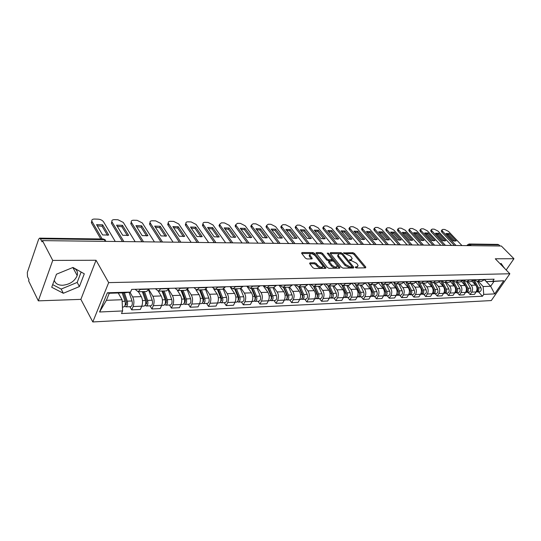 <?xml version="1.0" encoding="UTF-8"?>
<svg xmlns="http://www.w3.org/2000/svg" width="541" height="541" viewBox="0 0 541 541"><rect width="100%" height="100%" fill="white"/><g stroke="black" fill="none" stroke-linecap="round" stroke-linejoin="round"><path stroke-width="0.81" d="M355.363 267.437L356.418 267.971L365.581 267.856L365.79 267.078L354.429 253.445L352.955 252.694L343.508 252.911L350.636 256.143L352.225 258.612L350.818 259.721L349.628 259.727L349.459 260.262L351.704 260.789L356.499 263.224L357.445 264.373L358.115 265.753L356.722 266.869L355.525 266.882L355.363 267.437M72.568 267.626C76.606 269.012 78.147 271.656 77.187 275.565C74.719 281.252 69.857 284.485 62.594 285.263C57.988 285.215 55.223 283.538 54.283 280.224M310.007 262.811L309.689 263.623L312.867 267.7L314.443 268.498L325.499 268.363L325.986 267.951L314.537 253.35L312.996 252.573L301.986 252.539L301.655 253.323L305.415 258.145L306.984 258.943L311.731 258.923L312.049 258.131L309.689 254.743C310.541 253.1 312.36 253.431 315.146 255.751L323.065 266.172C322.193 267.836 320.36 267.497 317.567 265.151L316.323 263.575L314.761 262.777L310.007 262.811L309.621 263.528M108.667 282.618L96.034 260.255L52.741 260.417L42.435 240.623L501.351 246.02L513.95 258.72L495.286 258.787L509.852 273.766L108.667 282.618L92.809 321.949L491.275 300.566L509.852 273.766M341.54 267.362L343.075 268.14L353.516 268.005L353.753 267.22L342.412 253.418L340.925 252.661L330.51 252.627L330.233 253.391L341.54 267.362M339.707 268.18L328.962 268.316L327.406 267.531L315.964 252.978L316.451 252.579L321.056 252.6L322.585 253.371L327.122 259.031L328.651 259.808L332.147 259.416L327.231 253.154L328.482 253.154L339.971 267.382L339.707 268.18M52.741 260.417L38.323 300.857L28.592 280.84L28.984 279.697L27.503 276.654L27.327 272.414L38.627 239.284L39.601 238.135L40.453 238.818L42.015 241.827L42.435 240.623M38.323 300.857L80.873 299.369L92.809 321.949M469.175 244.005L497.848 244.397L498.903 244.843L470.122 244.464L468.08 245.628M500.053 246.006L498.903 244.843M506.187 269.993L513.95 258.72M481.476 281.347L484.445 279.656L490.667 286.27L494.007 281.408L486.494 281.638L484.526 279.548M467.958 281.753L471.191 285.256C472.834 287.42 473.003 289.719 471.684 292.133L476.127 291.944C477.439 289.536 477.277 287.257 475.627 285.1L472.205 281.408M476.127 291.944L474.491 294.351L470.055 294.554L467.999 292.302M484.58 279.46L480.016 279.785L477.318 281.476L474.024 279.758L470.913 281.665M471.684 292.133L470.055 294.554M457.321 292.755L459.377 295.034L463.928 294.831L465.558 292.39C466.876 289.962 466.707 287.65 465.064 285.465L461.561 281.645M469.48 279.886L466.646 281.793L463.353 280.055M457.28 282.077L460.513 285.621C462.163 287.819 462.325 290.138 461.006 292.586L459.377 295.034M460.087 281.996L463.197 280.062M446.372 293.222L448.428 295.535L453.094 295.318L454.724 292.857C456.043 290.389 455.88 288.055 454.23 285.837L450.639 281.875M458.531 280.191L455.705 282.125L452.404 280.366M446.332 282.409L449.564 286C451.214 288.225 451.377 290.578 450.065 293.053L448.428 295.535M448.976 282.328L452.093 280.373M435.14 293.702L437.202 296.042L441.99 295.826L443.62 293.33C444.939 290.835 444.77 288.461 443.12 286.223L439.434 282.098M447.306 280.509L444.472 282.47L441.179 280.684M435.099 282.754L438.338 286.385C439.989 288.644 440.151 291.024 438.832 293.533L437.202 296.042M437.581 282.679L440.699 280.698M423.623 294.189L425.686 296.563L430.595 296.34L432.225 293.81C433.544 291.288 433.375 288.887 431.725 286.615L427.924 282.307M435.789 280.833L432.956 282.815L429.655 281.009M423.583 283.099L426.815 286.784C428.465 289.07 428.634 291.484 427.316 294.02L425.686 296.563M425.889 283.031L429.006 281.022M411.802 294.689L413.865 297.097L418.903 296.867L420.533 294.311C421.852 291.755 421.682 289.32 420.032 287.021L416.097 282.503M423.961 281.164L421.128 283.173L417.835 281.34M411.762 283.457L414.994 287.19C416.644 289.509 416.813 291.951 415.495 294.527L413.865 297.097M413.885 283.396L416.996 281.361M399.671 295.21L401.726 297.645L406.9 297.415L408.529 294.818C409.848 292.228 409.679 289.766 408.029 287.433L403.951 282.679M411.816 281.509L408.989 283.545L405.696 281.678M399.63 283.829L402.856 287.609C404.506 289.956 404.675 292.438 403.356 295.041L401.726 297.645M401.55 283.768L404.661 281.712M387.214 295.738L389.27 298.213L394.578 297.969L396.208 295.345C397.52 292.722 397.358 290.226 395.708 287.859L391.461 282.842M399.346 281.861L396.519 283.924L393.226 282.03M387.167 284.201L390.392 288.042C392.042 290.422 392.205 292.931 390.893 295.569L389.27 298.213M388.884 284.153L391.988 282.064M374.413 296.285L376.468 298.794L381.926 298.544L383.549 295.886C384.861 293.222 384.692 290.693 383.048 288.292L378.619 282.977M386.524 282.219L383.704 284.309L380.418 282.395M374.372 284.593L377.591 288.481C379.234 290.896 379.403 293.438 378.091 296.116L376.468 298.794M375.867 284.546L378.964 282.436M361.266 296.847L363.309 299.389L368.921 299.132L370.544 296.434C371.85 293.743 371.687 291.173 370.044 288.745L365.405 283.092M373.344 282.591L370.531 284.708L367.251 282.76M361.219 284.992L364.431 288.935C366.068 291.383 366.237 293.966 364.932 296.678L363.309 299.389M362.484 284.951L365.574 282.808M347.748 297.422L349.784 299.998L355.552 299.741L357.175 297.009C358.473 294.27 358.311 291.673 356.675 289.205L351.826 283.2M359.792 282.977L356.986 285.121L353.713 283.146M347.694 285.398L350.899 289.401C352.536 291.89 352.705 294.5 351.4 297.252L349.784 299.998M348.715 285.371L351.799 283.2M333.844 298.01L335.873 300.634L341.811 300.363L343.42 297.591C344.718 294.818 344.556 292.181 342.92 289.678L338.091 283.585M345.848 283.369L343.048 285.54L339.789 283.538M333.79 285.824L336.989 289.881C338.619 292.404 338.781 295.055 337.483 297.841L335.873 300.634M334.548 285.797L337.618 283.599M319.535 298.618L321.564 301.276L327.67 300.999L329.273 298.192C330.571 295.386 330.402 292.708 328.779 290.165L323.964 283.984M331.498 283.768L328.705 285.973L325.459 283.944M319.488 286.257L322.666 290.375C324.296 292.938 324.458 295.629 323.166 298.456L321.564 301.276M319.961 286.236L323.024 284.011M304.813 299.247L306.835 301.946L313.117 301.662L314.713 298.815C316.005 295.961 315.843 293.249 314.22 290.666L309.425 284.39M316.715 284.187L313.942 286.419L310.703 284.356M304.766 286.703L307.93 290.882C309.547 293.479 309.716 296.211 308.431 299.078L306.835 301.946M304.948 286.696L307.991 284.431M289.658 299.89L291.667 302.635L298.138 302.338L299.728 299.45C301.006 296.563 300.843 293.804 299.227 291.186L294.46 284.816M301.493 284.613L298.733 286.886L295.514 284.782M289.604 287.156L292.755 291.41C294.365 294.047 294.527 296.82 293.249 299.728L291.667 302.635M289.476 287.163L292.498 284.87M274.044 300.559L276.038 303.339L282.706 303.041L284.289 300.106C285.56 297.178 285.398 294.378 283.788 291.721L279.055 285.249M285.804 285.06L283.058 287.359L279.859 285.222M273.976 287.616L277.12 291.951C278.716 294.629 278.885 297.442 277.614 300.39L276.038 303.339M273.523 287.65L276.532 285.317M257.949 301.242L259.93 304.069L266.808 303.758L268.377 300.782C269.641 297.807 269.472 294.967 267.883 292.268L263.169 285.695M269.628 285.513L266.902 287.846L263.724 285.682M257.834 288.042L261.005 292.505C262.595 295.224 262.757 298.084 261.492 301.08L259.93 304.069M257.076 288.143L260.065 285.783M241.36 301.946L243.322 304.82L250.415 304.502L251.971 301.486C253.222 298.463 253.06 295.575 251.477 292.83L246.804 286.155M252.938 285.986L250.233 288.353L247.081 286.148M241.164 288.434L244.383 293.08C245.959 295.839 246.128 298.747 244.877 301.783L243.322 304.82M240.109 288.657L243.071 286.263M224.245 302.676L226.192 305.597L233.509 305.266L235.051 302.203C236.289 299.132 236.126 296.204 234.557 293.418L230.601 287.623M235.714 286.466L233.036 288.874L229.911 286.635M223.947 288.786L227.24 293.668C228.802 296.475 228.965 299.43 227.727 302.514L226.192 305.597M222.594 289.192L225.529 286.757M206.581 303.427L208.508 306.402L216.062 306.057L217.583 302.946C218.814 299.829 218.652 296.853 217.103 294.02L213.749 288.982M217.935 286.967L215.277 289.408L212.187 287.129M206.141 289.104L209.543 294.277C211.091 297.137 211.254 300.133 210.03 303.271L208.508 306.402M204.505 289.739L207.406 287.264M188.342 304.204L190.249 307.227L198.047 306.875L199.555 303.717C200.772 300.546 200.61 297.523 199.074 294.642L195.95 289.82M199.561 287.487L196.938 289.969L193.881 287.65M187.727 289.361L191.271 294.913C192.799 297.814 192.961 300.857 191.751 304.049L190.249 307.227M185.82 290.301L188.681 287.792M169.502 305.009L171.382 308.079L179.443 307.714L180.931 304.509C182.128 301.29 181.972 298.213 180.451 295.285L177.462 290.524M180.566 288.022L177.982 290.544L174.959 288.177M168.664 289.557L172.39 295.562C173.898 298.517 174.053 301.614 172.863 304.853L171.382 308.079M166.493 290.889L169.313 288.339M150.026 305.834L151.879 308.965L160.21 308.586L161.678 305.327C162.861 302.061 162.699 298.93 161.204 295.947L158.276 291.139M160.92 288.576L158.371 291.132L155.395 288.732M148.924 289.672L152.866 296.231C154.354 299.241 154.51 302.392 153.333 305.679L151.879 308.965M146.503 291.498L149.282 288.901M129.887 306.693L131.706 309.878L140.329 309.486L141.769 306.172C142.932 302.852 142.777 299.667 141.302 296.63L138.415 291.741M140.592 289.151L138.09 291.748L135.162 289.3M129.908 292.16L132.673 296.928C134.134 299.991 134.29 303.197 133.14 306.544L131.706 309.878M478.379 281.442L483.154 286.547L490.667 286.27L494.663 293.891L483.728 294.392L483.154 286.547M486.494 281.638L503.759 280.745L494.663 293.891M122.597 310.947L99.564 312.001L107.355 292.782L130.564 292.079L124.971 292.782L109.262 293.263L106.394 300.309L122.063 299.734L122.597 310.947L121.502 313.543L482.464 296.231L483.728 294.392M492.837 281.077L494.129 279.19L131.7 289.401L130.564 292.079M504.097 267.849L501.142 263.453L500.249 263.893M96.034 260.255L80.873 299.369M51.726 287.257L63.344 293.276L79.405 286.574L84.295 273.807L72.974 267.457L56.46 274.213L51.726 287.257M122.063 299.734L118.229 292.985M478.42 291.856L482.464 296.231M503.759 280.745L494.007 281.408M109.262 293.263L107.355 292.782M106.394 300.309L99.564 312.001M501.446 265.124L500.635 263.704M501.548 264.968L504.205 267.7M52.68 284.627L61.18 289.07L77.187 282.422L81.136 272.035M61.18 289.07L63.344 293.276M77.187 282.422L79.405 286.574M355.836 267.809L357.581 266.693M351.697 259.545L349.973 260.654M365.134 267.863L353.902 254.365L352.428 253.621L344.198 253.601M341.046 253.743L330.382 253.567M353.097 268.011L351.961 266.632M351.657 266.929L351.826 266.375L341.878 254.25L339.559 253.715L338.105 254.865L338.734 256.15L345.53 264.481L350.385 266.943L351.657 266.929L351.116 267.863L351.846 266.889M338.105 254.831L337.584 255.798L338.206 257.09L338.734 256.15M351.116 267.863L349.844 267.883L344.989 265.421L338.206 257.09M316.296 253.54L320.536 253.546L321.056 252.6M331.971 259.741L331.153 260.748L328.123 260.762L326.595 259.984L322.064 254.324L320.536 253.546M332.086 259.22L333.898 261.465M336.962 265.266L339.315 268.187M331.883 264.982C334.602 267.261 336.394 267.619 337.259 266.037L334.088 261.661L332.559 260.89L329.056 261.289L331.883 264.982L331.349 265.935C334.067 268.214 335.86 268.573 336.718 266.99L336.759 266.916M328.712 261.912L328.718 262.649L329.253 261.695M331.349 265.935L328.718 262.649M322.537 267.119L322.531 267.139C321.658 268.803 319.826 268.464 317.033 266.118L315.795 264.542L314.233 263.751L309.81 263.785M309.675 254.77L309.168 255.71L309.648 256.711L310.169 255.751M311.386 258.923L309.648 256.711M325.141 268.363L314.017 254.311L312.482 253.533L301.797 253.506M473.395 280.576L477.399 287.9C478.109 289.841 477.689 291.18 476.141 291.924M432.861 245.127L432.455 245.208M477.71 288.759L477.757 289.78M474.187 279.927L478.528 287.859C479.252 289.969 478.751 291.322 477.02 291.917L476.378 291.849M477.453 281.469L480.908 287.771C481.632 289.868 481.132 291.22 479.407 291.815L479.258 291.822M454.805 241.205L448.53 234.591L446.792 234.267M454.366 245.465L441.923 232.285L441.246 231L441.51 230.574M449.179 233.563L446.055 233.482L453.067 240.887L456.198 240.941L449.179 233.563L448.53 234.591M461.953 245.553L448.503 231.42L444.722 229.479L442.788 229.418L441.889 229.966L442.572 231.25L441.923 232.285M456.029 245.486L442.572 231.25M462.765 280.664L466.89 288.299C467.607 290.307 467.167 291.673 465.564 292.383L461.006 292.586M467.174 289.05L467.235 290.321M463.975 280.732L468.046 288.258C468.777 290.389 468.276 291.761 466.545 292.363L465.889 292.289M467.025 281.787L470.487 288.164C471.218 290.294 470.717 291.653 468.986 292.262L468.837 292.262M451.857 280.725L456.124 288.711C456.847 290.794 456.381 292.174 454.724 292.857L450.065 293.053M456.381 289.361L456.448 290.855M453.426 281.394L457.307 288.664C458.038 290.821 457.537 292.208 455.799 292.816L455.13 292.735M456.347 282.104L459.809 288.569C460.54 290.72 460.039 292.106 458.308 292.715L458.159 292.722M444.337 241.036L438.054 234.341L436.242 234.01M443.782 245.344L431.339 232.008L430.67 230.73L430.954 230.277M438.704 233.299L435.498 233.218L442.518 240.711L445.723 240.765L438.704 233.299L438.054 234.341M451.519 245.431L438.054 231.129L434.227 229.161L432.252 229.107L431.319 229.682L431.988 230.96L431.339 232.008M445.453 245.364L431.988 230.96M433.605 240.853L427.329 234.084L425.436 233.746M432.942 245.215L420.499 231.724L419.843 230.459L420.141 229.972M427.978 233.022L424.692 232.941L431.711 240.529L434.991 240.583L427.978 233.022L427.329 234.084M440.827 245.31L427.363 230.831L423.488 228.843L421.459 228.782L420.485 229.398L421.148 230.662L420.499 231.724M434.606 245.235L421.148 230.662M440.665 280.752L445.081 289.124C445.804 291.288 445.317 292.688 443.613 293.337L438.832 293.533M445.297 289.658L445.392 291.383M442.538 281.969L446.298 289.083C447.022 291.268 446.521 292.674 444.79 293.29L444.1 293.202M445.399 282.443L448.861 288.982C449.591 291.166 449.091 292.566 447.353 293.181L447.211 293.188M429.304 281.016L433.754 289.557C434.484 291.775 433.977 293.195 432.245 293.824L432.245 293.824M433.909 289.915L434.051 291.917M431.339 282.497L434.998 289.509C435.728 291.727 435.228 293.148 433.497 293.77L432.793 293.675M434.166 282.781L437.635 289.408C438.359 291.619 437.858 293.033 436.127 293.655L435.978 293.662M422.433 292.431L422.521 290.747L417.693 281.34L422.129 289.996C422.859 292.241 422.359 293.682 420.627 294.318L420.627 294.318M419.83 282.984L423.414 289.949C424.137 292.194 423.637 293.628 421.906 294.263L421.189 294.162M422.643 283.126L426.112 289.848C426.842 292.086 426.342 293.52 424.611 294.148L424.462 294.155M422.616 240.671L416.34 233.813L414.365 233.475M421.831 245.087L409.395 231.426L408.746 230.175L409.057 229.661M416.989 232.745L413.622 232.664L420.634 240.339L424.002 240.393L416.989 232.745L416.34 233.813M429.872 245.181L416.408 230.527L412.479 228.518L410.403 228.458L409.395 229.107L410.037 230.351L409.395 231.426M423.495 245.107L410.037 230.351M411.349 240.488L405.074 233.543L403.018 233.198M410.436 244.951L398.007 231.122L397.378 229.891L397.703 229.337M405.723 232.461L402.274 232.373L409.287 240.143L412.736 240.204L405.723 232.461L405.074 233.543M418.639 245.046L405.182 230.216L401.206 228.18L399.075 228.119L398.02 228.802L398.656 230.04L398.007 231.122M412.107 244.972L398.656 230.04M399.799 240.292L393.53 233.266L391.386 232.914M398.758 244.816L386.342 230.818L385.726 229.6L386.064 229.012M394.179 232.17L390.643 232.082L397.649 239.947L401.185 240.008L394.179 232.17L393.53 233.266M407.123 244.911L393.679 229.898L389.648 227.835L387.464 227.775L386.369 228.498L386.984 229.715L386.342 230.818M400.421 244.83L386.984 229.715M405.858 281.875L410.2 290.449C410.93 292.728 410.43 294.182 408.698 294.825L408.556 294.831M405.96 281.989L410.626 291.207L410.47 292.999M407.988 283.45L411.518 290.395C412.249 292.674 411.748 294.128 410.017 294.771L409.28 294.656M410.822 283.484L414.291 290.294C415.021 292.559 414.521 294.013 412.79 294.649L412.641 294.656M387.951 240.096L381.696 232.982L379.457 232.623M386.774 244.674L374.379 230.5L373.777 229.303L374.135 228.674M382.338 231.873L378.714 231.785L385.706 239.744L389.337 239.805L382.338 231.873L381.696 232.982M395.309 244.775L381.885 229.573L377.794 227.484L375.562 227.416L374.413 228.187L375.021 229.384L374.379 230.5M388.438 244.694L375.021 229.384M393.929 282.842L397.96 290.909C398.683 293.222 398.183 294.696 396.458 295.345L396.31 295.352M398.149 291.383L398.447 291.734M394.078 282.99L398.419 291.68L398.21 293.547M395.823 283.89L399.305 290.862C400.036 293.168 399.535 294.642 397.804 295.291L397.053 295.17M398.69 283.856L402.152 290.754C402.883 293.053 402.382 294.52 400.651 295.17L400.509 295.176M375.799 239.893L369.55 232.691L367.217 232.326M374.48 244.525L362.105 230.175L361.516 228.999L362.227 228.214M370.2 231.568L366.473 231.474L373.459 239.535L377.178 239.602L370.2 231.568L369.55 232.691M383.19 244.627L369.787 229.242L365.642 227.125L363.349 227.058L362.152 227.869L362.747 229.046L362.105 230.175M376.137 244.546L362.747 229.046M381.554 283.612L385.381 291.389C386.105 293.729 385.605 295.224 383.88 295.88L383.738 295.886M385.476 291.599L385.787 291.978M381.736 283.748L385.882 292.167L385.618 294.108M383.305 284.309L386.768 291.335C387.491 293.675 386.998 295.17 385.266 295.826L384.495 295.69M386.233 284.235L389.689 291.227C390.419 293.553 389.919 295.048 388.195 295.697L388.046 295.704M363.329 239.683L357.094 232.393L354.659 232.021M361.855 244.376L349.506 229.837L348.938 228.694L349.642 227.869M357.736 231.25L353.922 231.156L360.888 239.325L364.708 239.386L357.736 231.25L357.094 232.393M370.754 244.485L357.378 228.897L353.172 226.753L350.818 226.679L349.574 227.551L350.149 228.694L349.506 229.837M363.511 244.397L350.149 228.694M368.773 284.268L372.458 291.876C373.182 294.25 372.681 295.771 370.964 296.434L370.815 296.441M372.384 291.734L372.776 292.208M368.989 284.39L372.999 292.661L372.681 294.676M370.429 284.715L373.878 291.822C374.609 294.196 374.108 295.711 372.384 296.373L371.593 296.225M373.432 284.62L376.888 291.707C377.611 294.074 377.118 295.582 375.393 296.245L375.244 296.252M350.521 239.467L344.306 232.082L341.77 231.71M348.898 244.228L336.583 229.499L336.029 228.376L336.725 227.511M344.948 230.926L341.033 230.831L347.978 239.102L351.9 239.169L344.948 230.926L344.306 232.082M357.986 244.336L344.637 228.545L340.377 226.375L337.963 226.3L336.664 227.22L337.219 228.336L336.583 229.499M350.548 244.248L337.219 228.336M355.593 284.87L359.177 292.377C359.9 294.784 359.4 296.326 357.682 296.995L357.54 297.002M358.906 291.815L359.4 292.431M318.48 243.869L317.459 243.754M355.843 284.965L359.758 293.175L359.393 295.258M357.195 285.114L360.637 292.323C361.361 294.73 360.867 296.265 359.15 296.935L358.331 296.779M360.279 285.019L363.728 292.208C364.451 294.602 363.958 296.137 362.233 296.806L362.091 296.806M337.374 239.244L331.18 231.764L328.536 231.392M335.582 244.072L323.308 229.147L322.774 228.059L323.464 227.146M331.822 230.594L327.799 230.493L334.717 238.879L338.754 238.946L331.822 230.594L331.18 231.764M344.867 244.18L331.559 228.18L327.237 225.982L324.762 225.908L323.403 226.882L323.944 227.971L323.308 229.147M337.226 244.092L323.944 227.971M342.013 285.425L345.516 292.897C346.24 295.339 345.746 296.901 344.029 297.577L343.887 297.584M345.036 291.87L345.645 292.64M305.056 243.714L303.217 243.585M342.297 285.492L346.145 293.702L345.719 295.853M343.589 285.526L347.024 292.843C347.748 295.278 347.248 296.833 345.537 297.516L344.705 297.34M346.761 285.425L350.196 292.722C350.92 295.149 350.426 296.705 348.715 297.381L348.566 297.388M323.863 239.014L317.695 231.44L314.943 231.061M321.902 243.91L309.675 228.782L309.154 227.727L309.837 226.774M318.338 230.256L314.199 230.155L321.097 238.649L325.242 238.716L318.338 230.256L317.695 231.44M331.39 244.018L318.128 227.808L313.746 225.577L311.197 225.502L309.783 226.537L310.304 227.592L309.675 228.782M323.538 243.93L310.304 227.592M328.022 285.939L331.471 293.432C332.188 295.907 331.694 297.489 329.99 298.179L329.841 298.179M330.767 291.903L331.491 292.837M291.261 243.551L288.569 243.409M328.333 285.979L332.14 294.243L331.667 296.454M329.597 285.946L333.019 293.371C333.736 295.846 333.242 297.422 331.538 298.111L330.679 297.922M332.857 285.851L336.286 293.249C337.009 295.711 336.516 297.286 334.805 297.969L334.663 297.976M309.986 238.777L303.846 231.108L300.972 230.73M307.836 243.741L295.663 228.417L295.163 227.396L295.839 226.395M304.482 229.905L300.228 229.797L307.099 238.412L311.352 238.48L304.482 229.905L303.846 231.108M317.54 243.856L304.333 227.43L299.89 225.164L297.266 225.09L295.792 226.185L296.292 227.206L295.663 228.417M309.466 243.761L296.292 227.206M313.597 286.426L317.012 293.979C317.729 296.488 317.236 298.098 315.538 298.788L315.396 298.794M316.072 291.897L316.925 293.019M277.093 243.382L273.496 243.234M320.238 286.23L313.942 286.419L317.736 294.804L317.202 297.07M315.2 286.385L318.608 293.919C319.325 296.427 318.832 298.03 317.134 298.72L316.255 298.517M318.554 286.284L321.969 293.79C322.686 296.292 322.199 297.888 320.495 298.578L320.353 298.585M295.711 238.54L289.604 230.764L286.608 230.378M293.371 243.572L281.266 228.031L280.786 227.051L281.448 226.003M290.24 229.546L285.871 229.438L292.701 238.168L297.077 238.243L290.24 229.546L289.604 230.764M303.298 243.693L290.159 227.037L285.641 224.745L282.95 224.664L281.408 225.827L281.888 226.807L281.266 228.031M294.994 243.592L281.888 226.807M305.219 286.689L298.733 286.886L302.128 294.541C302.845 297.09 302.358 298.72 300.668 299.423L300.519 299.43M300.938 291.863L301.925 293.175M262.534 243.213L258.057 243.152L245.161 225.793L240.434 223.399L237.499 223.311L235.748 224.704L236.153 225.543L235.545 226.821L235.132 225.982L235.761 224.772M299.132 286.872L302.906 295.379L302.311 297.692M300.377 286.831L303.772 294.48C304.488 297.023 304.001 298.652 302.304 299.356L301.405 299.126M303.832 286.73L307.234 294.345C307.951 296.887 307.464 298.504 305.766 299.207L305.624 299.214M281.036 238.29L274.963 230.412L271.839 230.026M278.493 243.396L266.456 227.639L265.996 226.706L266.652 225.597M275.592 229.174L271.102 229.066L277.891 237.912L282.395 237.993L275.592 229.174L274.963 230.412M288.651 243.518L275.579 226.632L270.994 224.305L268.228 224.224L266.618 225.462L267.078 226.395L266.456 227.639M280.103 243.416L267.078 226.395M283.43 287.345L286.804 295.122C287.514 297.712 287.028 299.362 285.344 300.079L285.202 300.079M285.35 291.782L286.48 293.31M247.379 242.997L242.936 242.983M283.876 287.332L287.629 295.968L286.98 298.334M285.121 287.298L288.495 295.055C289.205 297.645 288.718 299.295 287.034 300.005L286.108 299.748M288.678 287.19L292.059 294.919C292.769 297.496 292.289 299.139 290.605 299.849L290.456 299.856M265.929 238.033L259.91 230.053L256.644 229.661M263.176 243.22L251.22 227.24L250.787 226.348L251.43 225.191M260.525 228.796L255.907 228.681L262.656 237.655L267.288 237.736L260.525 228.796L259.91 230.053M273.577 243.342L260.586 226.219L255.934 223.859L253.087 223.771L251.403 225.09L251.835 225.976L251.22 227.24M264.779 243.24L251.835 225.976M267.653 287.826L271.007 295.717C271.717 298.348 271.23 300.025 269.567 300.749L269.425 300.755M269.276 291.646L270.554 293.425M231.081 242.733L227.409 242.801M268.167 287.812L271.893 296.576L271.183 298.99M269.398 287.771L272.752 295.65C273.462 298.28 272.975 299.951 271.305 300.674L270.351 300.39M273.07 287.663L276.424 295.514C277.134 298.132 276.654 299.795 274.977 300.519L274.835 300.525M250.388 237.77L244.41 229.682L241.002 229.283M247.406 243.031L235.545 226.821M245.026 228.403L240.265 228.282L246.966 237.391L251.741 237.472L245.026 228.403L244.41 229.682M248.995 243.051L236.153 225.543M251.396 288.319L254.73 296.333C255.433 299.004 254.953 300.708 253.296 301.438L253.154 301.445M252.701 291.464L254.135 293.499M214.344 242.53L211.423 242.611M251.978 288.299L255.677 297.205L254.906 299.653M253.195 288.265L256.529 296.265C257.232 298.936 256.752 300.634 255.095 301.364L254.108 301.053M256.975 288.15L260.316 296.123C261.019 298.781 260.539 300.471 258.875 301.202L258.74 301.209M234.381 237.492L228.458 229.296L224.9 228.897M231.163 242.841L219.403 226.395L219.017 225.611L219.632 224.339M229.066 228.004L224.17 227.876L230.811 237.114L235.727 237.195L229.066 228.004L228.458 229.296M242.077 242.97L229.276 225.354L224.474 222.926L221.458 222.831L219.626 224.312L220.004 225.097L219.403 226.395M232.738 242.862L220.004 225.097M234.638 288.826L237.939 296.968C238.635 299.687 238.162 301.411 236.518 302.155L236.376 302.162M235.605 291.207L237.201 293.54M197.086 242.327L194.97 242.415M235.281 288.806L238.946 297.854L238.114 300.329M236.491 288.766L239.791 296.901C240.488 299.613 240.015 301.337 238.371 302.074L237.364 301.729M233.036 288.874L240.38 288.651L243.7 296.752C244.397 299.45 243.923 301.168 242.28 301.912L242.138 301.919M217.888 237.215L212.025 228.897L208.312 228.505M214.425 242.645L202.774 225.955L202.422 225.232L203.017 223.893L203.375 224.637L202.774 225.955M212.633 227.585L207.582 227.457L214.162 236.83L219.227 236.917L212.633 227.585L212.025 228.897M225.611 242.774L212.924 224.9L208.048 222.432L204.938 222.344C203.47 222.358 202.834 222.885 203.017 223.913L202.422 225.232M215.987 242.666L203.375 224.637M217.34 289.347L220.613 297.624C221.303 300.383 220.836 302.142 219.206 302.892L219.071 302.899M217.949 290.882L219.72 293.533M179.287 242.118L178.023 242.219M218.057 289.327L221.695 298.524L220.796 301.019M219.254 289.293L222.527 297.557C223.217 300.309 222.75 302.061 221.12 302.811L220.079 302.419M223.257 289.11L226.564 297.401C227.254 300.147 226.787 301.892 225.151 302.642L225.015 302.642M200.894 236.924L195.098 228.491L191.216 228.092M197.167 242.442L185.644 225.502L185.32 224.84L185.894 223.44M195.693 227.159L190.493 227.031L196.998 236.539L202.226 236.627L195.693 227.159L195.098 228.491M208.63 242.578L196.079 224.434L191.115 221.932L187.916 221.837C186.361 221.857 185.691 222.412 185.908 223.501L186.232 224.157L185.644 225.502M198.709 242.463L186.232 224.157M199.494 289.888L202.733 298.301C203.416 301.107 202.949 302.892 201.34 303.65L201.205 303.657M199.717 290.463L201.671 293.472M160.941 241.942L160.562 242.01M200.278 289.868L203.883 299.214L202.922 301.722M201.468 289.827L204.708 298.226C205.391 301.026 204.931 302.804 203.315 303.569L202.246 303.129M205.546 289.503L208.873 298.071C209.556 300.857 209.09 302.635 207.474 303.393L207.338 303.4M183.372 236.62L177.644 228.072L173.593 227.673M179.362 242.233L167.981 225.029L167.69 224.441L168.237 222.973M178.232 226.72L172.87 226.584L179.301 236.241L184.691 236.329L178.232 226.72L177.644 228.072M191.129 242.368L178.713 223.954L173.668 221.411L170.368 221.31C168.718 221.337 168.021 221.925 168.271 223.081L168.562 223.67L167.981 225.029M180.89 242.253L168.562 223.67M181.059 290.449L184.258 299.004C184.934 301.851 184.474 303.663 182.892 304.441L182.757 304.441M181.188 290.443L183.02 293.344M181.925 290.422L185.482 299.924L184.826 302.527L184.461 302.426M183.095 290.389L186.3 298.923C186.976 301.77 186.523 303.582 184.927 304.353L183.818 303.853M187.227 289.827L190.601 298.76C191.277 301.594 190.824 303.4 189.228 304.17L189.093 304.177M165.296 236.309L159.642 227.639L155.416 227.24M160.988 242.016L149.762 224.549L150.033 222.5M160.231 226.266L154.692 226.124L161.035 235.93L166.601 236.025L160.231 226.266L159.642 227.639M173.059 242.158L160.805 223.453L155.68 220.877L152.271 220.775C150.52 220.809 149.789 221.431 150.08 222.642L150.337 223.162L149.762 224.549M162.496 242.037L150.337 223.162M162.016 291.024L165.167 299.728C165.837 302.622 165.384 304.468 163.822 305.252L163.686 305.252M162.435 291.011L163.747 293.148M162.963 290.997L166.479 300.661L165.823 303.305L165.384 303.143M164.119 290.963L167.284 299.646C167.947 302.541 167.5 304.38 165.931 305.158L164.789 304.597M168.271 290.05L171.727 299.477C172.396 302.358 171.943 304.191 170.368 304.968L170.239 304.975M146.631 235.991L141.073 227.193L136.65 226.787M142.019 241.793L130.963 224.055L131.24 222.006M141.647 225.793L135.933 225.651L142.182 235.612L147.93 235.707L141.647 225.793L141.073 227.193M154.415 241.942L142.33 222.946L137.116 220.322L133.6 220.221C131.74 220.255 130.976 220.917 131.301 222.202L130.963 224.055M143.453 241.726L131.524 222.642M142.324 291.619L145.434 300.471C146.09 303.42 145.644 305.293 144.102 306.091L143.974 306.098M143.061 291.599L143.811 292.857M143.365 291.592L146.821 301.418L146.185 304.11L145.664 303.853M144.501 291.558L147.619 300.39C148.275 303.332 147.828 305.205 146.286 305.996L145.103 305.354M148.64 290.152L152.21 300.214C152.873 303.149 152.427 305.009 150.878 305.8L150.75 305.807M127.365 235.66L121.901 226.733L117.275 226.327M122.422 241.563L111.547 223.534L111.845 221.499M122.469 225.313L116.565 225.164L122.712 235.281L128.643 235.382L122.469 225.313L121.901 226.733M135.155 241.712L123.26 222.419L117.958 219.754L114.327 219.646C112.352 219.693 111.547 220.39 111.919 221.742L111.547 223.534M123.761 241.381L112.102 222.108M122.171 292.864L125.012 301.249C125.661 304.245 125.228 306.152 123.713 306.957L123.585 306.963M123.307 292.83L126.493 302.209L125.864 304.941L125.262 304.556M124.423 292.796L127.27 301.161C127.919 304.157 127.487 306.057 125.965 306.862L124.748 306.118M129.035 292.268L132.031 300.979C132.68 303.961 132.241 305.854 130.719 306.659L130.591 306.666M107.463 235.315L102.1 226.253L97.258 225.854M100.795 238.973L91.355 222.723L91.801 220.985M102.655 224.813L96.555 224.657L102.587 234.936L108.721 235.044L102.655 224.813L102.1 226.253M115.253 241.475L103.568 221.871C102.398 220.295 100.599 219.389 98.164 219.166L94.418 219.051C92.322 219.105 91.483 219.849 91.896 221.269L91.497 223.007M102.222 238.994L92.044 221.553M153.333 305.679L161.678 305.327M172.863 304.853L182.892 304.441M191.751 304.049L199.555 303.717M210.03 303.271L219.206 302.892M227.727 302.514L235.051 302.203M244.877 301.783L251.971 301.486M261.492 301.08L269.567 300.749M277.614 300.39L285.344 300.079M293.249 299.728L299.728 299.45M308.431 299.078L314.713 298.815M323.166 298.456L329.99 298.179M337.483 297.841L343.42 297.591M351.4 297.252L357.682 296.995M364.932 296.678L370.964 296.434M378.091 296.116L383.88 295.88M390.893 295.569L396.458 295.345M403.356 295.041L408.529 294.818M415.495 294.527L420.533 294.311M427.316 294.02L432.225 293.81M133.14 306.544L144.102 306.091M132.673 296.928L141.302 296.63M152.866 296.231L161.204 295.947M160.805 288.847L169.191 288.61M172.39 295.562L180.451 295.285M180.444 288.292L188.559 288.062M191.271 294.913L199.074 294.642M199.433 287.751L207.284 287.528M209.543 294.277L217.103 294.02M217.807 287.23L225.401 287.014M227.24 293.668L234.557 293.418M235.592 286.723L242.943 286.514M244.383 293.08L251.477 292.83M252.809 286.236L259.937 286.033M261.005 292.505L267.883 292.268M269.499 285.763L276.404 285.567M277.12 291.951L283.788 291.721M285.675 285.303L292.37 285.114M292.755 291.41L299.227 291.186M301.364 284.857L307.856 284.674M307.93 290.882L314.22 290.666M316.586 284.424L322.889 284.248M322.666 290.375L328.779 290.165M331.363 284.005L337.483 283.829M336.989 289.881L342.92 289.678M345.713 283.599L351.664 283.43M350.899 289.401L356.675 289.205M359.657 283.2L365.439 283.038M364.431 288.935L370.044 288.745M373.209 282.815L378.828 282.659M377.591 288.481L383.048 288.292M386.389 282.443L391.853 282.287M390.392 288.042L395.708 287.859M399.211 282.077L404.526 281.929M402.856 287.609L408.029 287.433M411.681 281.726L416.861 281.577M414.994 287.19L420.032 287.021M423.826 281.381L428.871 281.239M426.815 286.784L431.725 286.615M435.654 281.043L440.563 280.907M438.338 286.385L443.12 286.223M447.17 280.718L451.958 280.583M449.564 286L454.23 285.837M458.396 280.4L463.062 280.265M460.513 285.621L465.064 285.465M469.345 280.089L473.889 279.961M471.191 285.256L475.627 285.1M140.477 289.428L149.16 289.178M471.279 245.668L469.061 244.005L467.275 245.114L467.431 245.621M105.258 241.36L104.257 239.656L40.453 238.818M106.178 241.374L103.345 239.007L39.696 238.135M467.438 244.85L466.951 245.614M356.181 267.802L356.722 266.869M349.385 260.153L349.628 259.727M350.291 260.647L350.818 259.721M343.576 253.1L343.819 252.667M352.428 253.621L352.955 252.694M353.902 254.365L354.429 253.445M365.337 267.856L365.79 267.078M355.275 267.315L355.525 266.882M330.152 253.269L330.51 252.627M340.397 253.594L340.925 252.661M341.919 254.297L342.412 253.418M353.293 268.011L353.753 267.22M344.989 265.421L345.53 264.481M349.844 267.883L350.385 266.943M316.079 253.262L316.451 252.579M322.064 254.324L322.585 253.371M326.595 259.984L327.122 259.031M328.123 260.762L328.651 259.808M331.153 260.748L331.68 259.795M327.974 254.081L328.482 253.154M339.518 268.18L339.971 267.382M314.233 263.751L314.761 262.777M315.795 264.542L316.323 263.575M317.033 266.118L317.567 265.151M311.616 258.923L312.049 258.131M301.601 253.249L301.986 252.539M312.482 253.533L312.996 252.573M314.017 254.311L314.537 253.35M325.337 268.363L325.79 267.545M477.399 287.9L476.946 287.92M480.908 287.771L478.528 287.859M466.89 288.299L466.376 288.319M470.487 288.164L468.046 288.258M456.124 288.711L455.542 288.732M459.809 288.569L457.307 288.664M445.081 289.124L444.438 289.151M448.861 288.982L446.298 289.083M433.754 289.557L433.043 289.584M437.635 289.408L434.998 289.509M422.129 289.996L421.351 290.023M426.112 289.848L423.414 289.949M410.2 290.449L409.348 290.483M414.291 290.294L411.518 290.395M397.96 290.909L397.026 290.95M402.152 290.754L399.305 290.862M385.381 291.389L384.367 291.423M389.689 291.227L386.768 291.335M372.458 291.876L371.356 291.917M376.888 291.707L373.878 291.822M359.177 292.377L357.98 292.424M363.728 292.208L360.637 292.323M345.516 292.897L344.225 292.945M350.196 292.722L347.024 292.843M331.471 293.432L330.078 293.479M336.286 293.249L333.019 293.371M317.012 293.979L315.511 294.034M317.648 296.678L317.296 296.691M321.969 293.79L318.608 293.919M302.128 294.541L300.519 294.602M302.818 297.28L302.412 297.3M307.234 294.345L303.772 294.48M286.804 295.122L285.073 295.183M287.541 297.902L287.082 297.922M292.059 294.919L288.495 295.055M271.007 295.717L269.154 295.792M271.805 298.537L271.291 298.558M276.424 295.514L272.752 295.65M254.73 296.333L252.742 296.407M255.589 299.2L255.007 299.22M260.316 296.123L256.529 296.265M237.939 296.968L235.815 297.05M238.865 299.876L238.216 299.903M243.7 296.752L239.791 296.901M220.613 297.624L218.341 297.712M221.607 300.573L220.89 300.607M226.564 297.401L222.527 297.557M202.733 298.301L200.305 298.395M203.801 301.296L203.003 301.33M208.873 298.071L204.708 298.226M184.258 299.004L181.668 299.099M185.407 302.047L184.528 302.081M190.601 298.76L186.3 298.923M165.167 299.728L162.401 299.829M166.398 302.818L165.438 302.852M171.727 299.477L167.284 299.646M145.434 300.471L142.479 300.586M146.746 303.616L145.698 303.657M152.21 300.214L147.619 300.39M125.012 301.249L122.138 301.357M126.418 304.441L125.275 304.482M132.031 300.979L127.27 301.161M77.187 275.565L72.994 267.761M461.115 245.546L458.815 245.519M450.491 245.425L448.171 245.391M439.603 245.296L437.263 245.269M428.445 245.161L426.078 245.134M416.996 245.026L414.609 244.999M405.256 244.89L402.842 244.863M393.206 244.748L390.771 244.721M380.837 244.6L378.382 244.573M368.137 244.451L365.655 244.424M355.092 244.302L352.583 244.268M341.689 244.14L339.153 244.113M327.914 243.977L325.344 243.95M313.739 243.815L311.143 243.781M299.166 243.639L296.536 243.612M284.16 243.464L281.503 243.436M268.715 243.281L266.023 243.254M252.809 243.098L250.077 243.065M236.41 242.902L233.644 242.868M219.511 242.706L216.704 242.672M202.077 242.496L199.223 242.469M184.089 242.287L181.188 242.253M165.512 242.07L162.564 242.037M146.327 241.847L143.324 241.807M126.493 241.611L123.443 241.577M138.09 291.748L146.753 291.484M477.318 281.476L481.754 281.34M466.646 281.793L471.197 281.658M455.705 282.125L460.364 281.983M444.472 282.47L449.26 282.321M432.956 282.815L437.865 282.666M421.128 283.173L426.173 283.024M408.989 283.545L414.163 283.383M396.519 283.924L401.835 283.761M383.704 284.309L389.168 284.14M370.531 284.708L376.144 284.539M356.986 285.121L362.761 284.945M343.048 285.54L348.992 285.357M328.705 285.973L334.825 285.79M283.058 287.359L289.746 287.156M266.902 287.846L273.8 287.636M250.233 288.353L257.347 288.137M215.277 289.408L222.865 289.178M196.938 289.969L204.769 289.733M177.982 290.544L186.077 290.294M158.371 291.132L166.75 290.882M105.326 239.893L103.473 239.007M337.584 255.798L338.105 254.865M328.529 262.243L329.056 261.289M309.168 255.71L309.689 254.743M312.035 258.869L312.231 258.51M325.79 268.302L325.986 267.951M479.407 291.815L477.02 291.917M441.889 229.966L441.246 231M468.986 292.262L466.545 292.363M458.308 292.715L455.799 292.816M431.319 229.682L430.67 230.73M420.485 229.398L419.843 230.459M447.353 293.181L444.79 293.29M436.127 293.655L433.497 293.77M424.611 294.148L421.906 294.263M409.395 229.107L408.746 230.175M398.02 228.802L397.378 229.891M386.369 228.498L385.726 229.6M412.79 294.649L410.017 294.771M374.413 228.187L373.777 229.303M400.651 295.17L397.804 295.291M362.152 227.869L361.516 228.999M388.195 295.697L385.266 295.826M349.574 227.551L348.938 228.694M375.393 296.245L372.384 296.373M336.664 227.22L336.029 228.376M362.233 296.806L359.15 296.935M323.403 226.882L322.774 228.059M344.029 297.577L343.413 297.604M348.715 297.381L345.537 297.516M309.783 226.537L309.154 227.727M334.805 297.969L331.538 298.111M295.792 226.185L295.163 227.396M315.538 298.788L314.706 298.828M320.495 298.578L317.134 298.72M281.408 225.827L280.786 227.051M300.668 299.423L299.721 299.464M305.766 299.207L302.304 299.356M266.618 225.462L265.996 226.706M290.605 299.849L287.034 300.005M251.403 225.09L250.787 226.348M274.977 300.519L271.305 300.674M235.748 224.704L235.132 225.982M253.296 301.438L251.964 301.499M258.875 301.202L255.095 301.364M219.626 224.312L219.017 225.611M236.518 302.155L235.037 302.216M242.28 301.912L238.371 302.074M225.151 302.642L221.12 302.811M185.908 223.501L185.32 224.84M201.34 303.65L199.548 303.731M207.474 303.393L203.315 303.569M168.271 223.081L167.69 224.441M189.228 304.17L184.927 304.353M150.08 222.642L149.505 224.028M163.822 305.252L161.671 305.34M170.368 304.968L165.931 305.158M131.301 222.202L130.739 223.609M150.878 305.8L146.286 305.996M111.919 221.742L111.365 223.169M123.713 306.957L122.408 307.011M130.719 306.659L125.965 306.862M91.896 221.269L91.355 222.723"/></g></svg>
